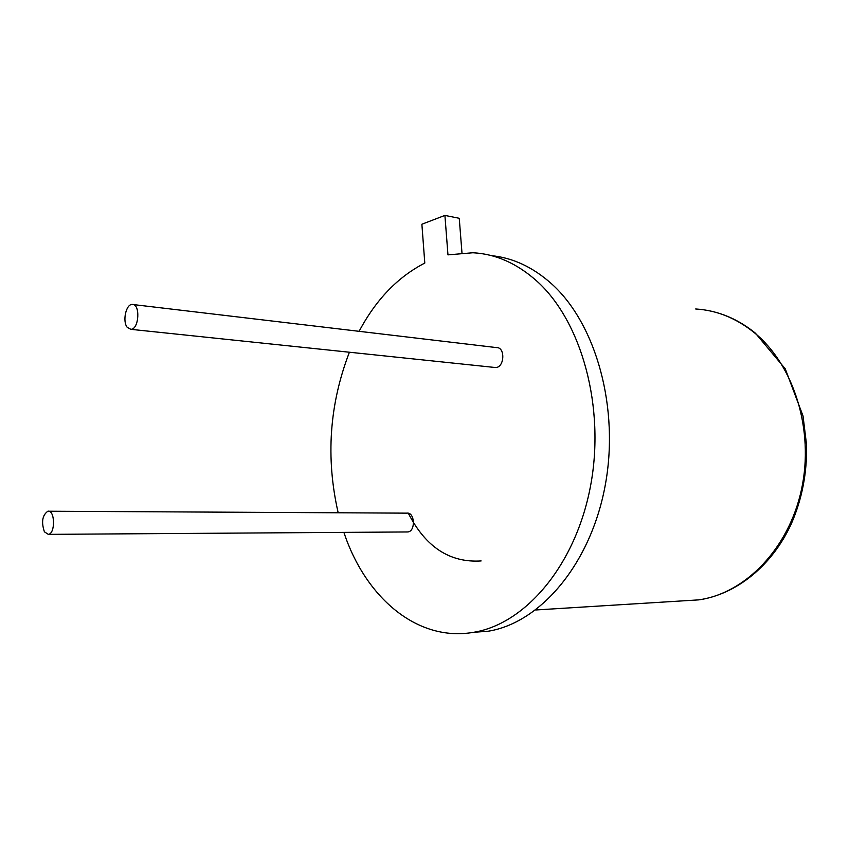 <?xml version="1.0" encoding="UTF-8"?>
<svg xmlns="http://www.w3.org/2000/svg" width="849" height="849" viewBox="0 0 849 849"><rect width="100%" height="100%" fill="white"/><g stroke="black" fill="none" stroke-linecap="round" stroke-linejoin="round"><path stroke-width="1.27" d="M491.613 255.687C512.86 257.809 532.779 267.117 551.351 283.608C596.051 323.458 619.993 408.507 604.966 486.721C590.097 565.02 539.879 622.933 488.217 631.221L473.625 632.303C417.018 642.29 365.282 597.123 343.887 532.387M461.973 252.853L459.245 218.299L444.908 215.413L447.964 254.87L472.904 252.758C495.667 253.925 517.009 263.402 536.929 281.178C581.618 321.346 605.549 407.297 590.469 486.35C575.537 565.498 525.255 623.983 473.625 632.303M338.178 512.775C325.623 457.866 329.359 404.357 349.406 352.229M359.116 331.322C375.895 299.718 397.799 276.976 424.797 263.063L421.879 224.242L444.908 215.413M133.261 304.568L496.485 347.591C505.59 347.05 504.497 367.893 495.445 367.532L494.245 367.405M48.658 511.225L406.894 513.146C414.896 511.873 415.798 531.548 407.743 531.952L406.894 531.962M127.201 327.311C122.288 321.378 125.96 304.197 132.136 304.441C140.552 303.401 139.194 329.476 130.842 329.327L127.201 327.311M44.403 531.803C41.166 522.039 42.323 515.184 47.884 511.215C55.068 509.633 55.535 533.883 48.308 534.361L44.403 531.803M481.118 560.934C449.843 562.94 425.582 547.043 408.337 513.252M695.692 308.983C716.694 310.256 736.242 318.163 754.337 332.702C793.815 364.73 814.446 430.05 801.498 489.502C788.679 549.016 744.998 593.419 698.801 599.872L682.575 600.88M535.687 609.975L698.801 599.872C735.828 594.502 771.72 566.357 791.172 524.13C802.04 499.297 807.166 472.861 806.55 444.802L803.037 416.01L785.272 368.848L755.43 333.201C742.769 322.885 729.132 315.817 714.518 311.997M130.842 329.327L495.445 367.532M48.308 534.361L407.743 531.952"/></g></svg>
